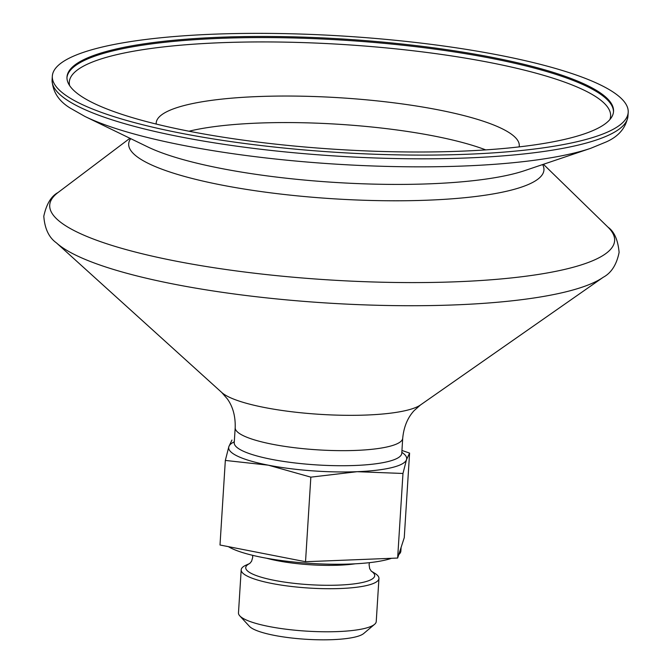 <?xml version="1.0" encoding="UTF-8"?>
<svg xmlns="http://www.w3.org/2000/svg" width="672" height="672" viewBox="0 0 672 672"><rect width="100%" height="100%" fill="white"/><g stroke="black" fill="none" stroke-linecap="round" stroke-linejoin="round"><path stroke-width="1.01" d="M234.301 441.806A89.174 18.001 3.6 0 0 228.858 446.628L225.33 460.429L268.313 465.175A89.174 18.001 3.6 0 0 357.134 471.694A89.174 18.001 3.6 0 0 391.742 467.62A89.174 18.001 3.6 0 0 406.501 459.665A89.174 18.001 3.6 0 0 401.831 452.348M231.941 440.051L228.858 446.628A89.174 18.001 3.6 0 0 268.313 465.175L310.842 477.145L357.134 471.694L402.973 473.474L406.501 459.665L409.584 453.088L401.948 450.458M579.86 141.044A288.506 58.237 3.6 0 0 628.202 112.342A288.506 58.237 3.6 0 0 343.921 36.112A288.506 58.237 3.6 0 0 52.332 76.112A288.506 58.237 3.6 0 0 255.074 144.816A288.506 58.237 3.6 0 0 579.86 141.044M567.664 138.667A273.815 55.272 3.6 0 0 613.544 111.418A273.815 55.272 3.6 0 0 343.736 39.068A273.815 55.272 3.6 0 0 66.99 77.036A273.815 55.272 3.6 0 0 259.409 142.246A273.815 55.272 3.6 0 0 567.664 138.667M409.584 453.088L404.258 537.667L397.648 558.054L305.525 561.725L310.842 477.145M305.525 561.725L220.004 545.009L225.33 460.429M397.648 558.054L402.973 473.474M249.824 563.438L246.036 565.144A69.014 13.927 3.6 0 0 241.189 569.822L238.476 612.889A69.014 13.927 3.6 0 0 239.778 615.854L249.404 626.312A58.523 11.81 3.6 0 0 295.31 638.4A58.523 11.81 3.6 0 0 355.32 636.98A58.523 11.81 3.6 0 0 363.72 633.503L374.581 624.33A69.014 13.927 3.6 0 0 376.236 621.558L378.949 578.491A69.014 13.927 3.6 0 0 374.724 573.241L371.179 571.074M239.778 615.854A69.014 13.927 3.6 0 0 293.908 630.101A69.014 13.927 3.6 0 0 364.678 628.429A69.014 13.927 3.6 0 0 374.581 624.33M241.189 569.822A69.014 13.927 3.6 0 0 289.691 586.261A69.014 13.927 3.6 0 0 367.382 585.354A69.014 13.927 3.6 0 0 378.949 578.491M228.371 546.647A89.174 18.001 3.6 0 0 301.459 562.724A89.174 18.001 3.6 0 0 385.938 559.91A89.174 18.001 3.6 0 0 391.532 558.298M398.773 554.585A89.174 18.001 3.6 0 0 400.873 551.04L401.1 547.403M234.1 443.285L234.242 442.747A83.933 16.943 3.6 0 0 293.219 462.739A83.933 16.943 3.6 0 0 387.71 461.639A83.933 16.943 3.6 0 0 401.772 453.289L401.722 453.659M234.242 442.747L235.192 427.686A83.933 16.943 3.6 0 0 294.168 447.67A83.933 16.943 3.6 0 0 388.651 446.569A83.933 16.943 3.6 0 0 402.713 438.22L401.772 453.289M235.192 427.686C235.528 416.296 232.907 406.694 227.338 398.891L221.777 392.507A102.665 20.723 3.6 0 0 303.458 413.028A102.665 20.723 3.6 0 0 406.686 410.332A102.665 20.723 3.6 0 0 420.428 405.006L414.112 410.634C407.61 417.69 403.813 426.888 402.713 438.22M565.404 291.959A282.601 57.044 3.6 0 0 603.229 277.276C611.344 272.933 616.627 264.642 619.105 252.403C617.996 240.022 614.275 231.596 607.95 227.128A283.013 57.128 3.6 0 1 567.21 268.808A283.013 57.128 3.6 0 1 218.072 268.346A283.013 57.128 3.6 0 1 58.036 192.528C51.198 196.174 46.452 204.061 43.798 216.208C44.722 228.665 48.93 237.552 56.431 242.878A282.601 57.044 3.6 0 0 281.249 299.376A282.601 57.044 3.6 0 0 565.404 291.959M130.687 138.642A208.043 41.992 3.6 0 0 262.466 191.755A208.043 41.992 3.6 0 0 509.099 190.655A208.043 41.992 3.6 0 0 542.623 164.564M590.73 148.302A282.45 57.011 3.6 0 1 574.014 153.082A282.45 57.011 3.6 0 1 319.318 163.002A282.45 57.011 3.6 0 1 85 116.483L147.638 146.866A210.63 42.512 3.6 0 0 322.375 181.558A210.63 42.512 3.6 0 0 512.308 174.157A210.63 42.512 3.6 0 0 524.773 170.596L590.73 148.302L606.22 141.926C618.727 136.391 625.976 127.772 627.967 116.063L628.202 112.342M85 116.483L70.434 108.217C58.708 101.153 52.601 91.694 52.097 79.834A288.506 58.237 3.6 0 0 254.839 148.537A288.506 58.237 3.6 0 0 579.625 144.766A288.506 58.237 3.6 0 0 627.967 116.063M613.494 111.98A273.815 55.272 3.6 0 0 343.661 40.186A273.815 55.272 3.6 0 0 66.965 77.599M609.865 119.574A271.194 54.743 3.6 0 0 343.392 44.52A271.194 54.743 3.6 0 0 69.611 85.588M519.128 146.891A181.894 36.716 3.6 0 0 340.04 97.776A181.894 36.716 3.6 0 0 156.206 124.051M485.705 149.881A177.055 35.742 3.6 0 0 189 131.216M249.799 563.455A64.604 13.037 3.6 0 0 280.896 581.532A64.604 13.037 3.6 0 0 363.88 582.145A64.604 13.037 3.6 0 0 371.204 571.099M266.582 558.23A61.992 12.516 3.6 0 0 355.211 563.808M420.428 405.006L603.229 277.276M221.777 392.507L56.431 242.878M129.923 138.272L58.036 192.528M543.43 164.287L607.95 227.128M52.097 79.834L52.332 76.112M369.424 562.674L369.088 564.698L369.692 568.672L371.288 571.175M252.622 555.324L252.706 557.374L251.597 561.246L249.707 563.522"/></g></svg>
